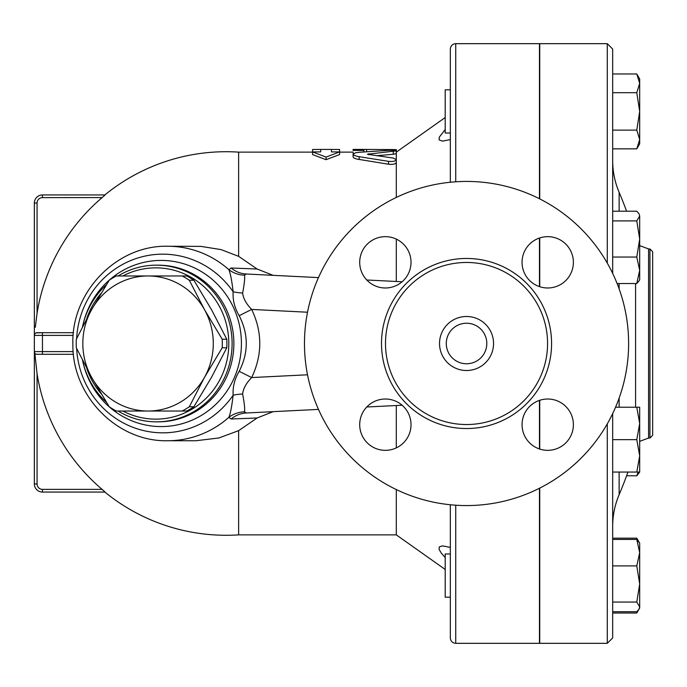 <?xml version="1.0" encoding="UTF-8"?>
<svg xmlns="http://www.w3.org/2000/svg" width="687" height="687" viewBox="0 0 687 687"><rect width="100%" height="100%" fill="white"/><g stroke="black" fill="none" stroke-linecap="round" stroke-linejoin="round"><path stroke-width="1.03" d="M628.614 343.5A162.072 162.072 0 0 1 385.501 483.854A162.072 162.072 0 0 1 385.501 203.146A162.072 162.072 0 0 1 628.614 343.5M547.573 343.5A81.032 81.032 0 0 1 466.542 424.532A81.032 81.032 0 0 1 385.501 343.5A81.032 81.032 0 0 1 466.542 262.468A81.032 81.032 0 0 1 547.573 343.5M522.051 262.322A25.659 25.659 0 0 1 547.711 236.663A25.659 25.659 0 0 1 573.379 262.322A25.659 25.659 0 0 1 547.711 287.982A25.659 25.659 0 0 1 522.051 262.322M547.711 399.018A25.659 25.659 0 0 1 573.379 424.678A25.659 25.659 0 0 1 547.711 450.337A25.659 25.659 0 0 1 522.051 424.678A25.659 25.659 0 0 1 547.711 399.018M411.024 424.678A25.659 25.659 0 0 1 385.364 450.337A25.659 25.659 0 0 1 359.705 424.678A25.659 25.659 0 0 1 385.364 399.018A25.659 25.659 0 0 1 411.024 424.678M385.364 287.982A25.659 25.659 0 0 1 359.705 262.322A25.659 25.659 0 0 1 385.364 236.663A25.659 25.659 0 0 1 411.024 262.322A25.659 25.659 0 0 1 385.364 287.982M539.742 254.851L539.467 253.675M607.274 423.888L607.274 643.333L539.742 643.333L539.742 488.096M539.742 198.904L539.742 43.667L607.274 43.667L607.274 263.112M539.742 286.711L539.742 237.934M539.742 449.066L539.742 400.289M486.8 343.5A20.258 20.258 0 0 1 456.408 361.044A20.258 20.258 0 0 1 456.408 325.956A20.258 20.258 0 0 1 486.8 343.5M493.549 343.5A27.008 27.008 0 0 1 453.034 366.892A27.008 27.008 0 0 1 453.034 320.108A27.008 27.008 0 0 1 493.549 343.5M105.12 194.936L42.457 194.936L105.12 194.936L102.088 197.633A191.475 191.475 0 0 0 37.055 313.298L35.312 327.252M182.167 411.032L148.057 411.032A67.532 65.231 -90 0 0 204.546 377.266L189.303 406.764A75.63 73.054 90 0 1 182.167 411.032L186.735 411.032A75.63 73.054 -90 0 0 193.871 406.764L211.536 377.266L226.779 347.768A75.63 73.054 -90 0 0 226.779 339.232L211.536 309.734L193.871 280.236A75.63 73.054 -90 0 0 186.735 275.968L182.167 275.968A75.63 73.054 90 0 1 189.303 280.236L204.546 309.734L222.202 339.232A75.63 73.054 90 0 1 222.202 347.768L204.546 377.266A67.532 65.231 -90 0 0 204.546 309.734A67.532 65.231 -90 0 0 148.057 275.968L182.167 275.968M109.224 406.764L91.569 377.266A67.532 65.231 -90 0 0 148.057 411.032L116.369 411.032A75.63 73.054 90 0 1 109.224 406.764M76.326 339.232L91.569 309.734A67.532 65.231 -90 0 0 91.569 377.266L76.326 347.768A75.63 73.054 90 0 1 76.326 339.232M116.369 275.968L148.057 275.968A67.532 65.231 -90 0 0 91.569 309.734L109.224 280.236A75.63 73.054 90 0 1 116.369 275.968M193.871 280.236L189.303 280.236M226.779 347.768L222.202 347.768M226.779 339.232L222.202 339.232M193.871 406.764L189.303 406.764M450.328 553.98L445.202 553.98L445.202 597.201L450.328 597.201M639.683 455.842L636.789 439.637L639.683 423.424L639.683 472.046L636.789 472.046L639.683 455.842L639.683 462.557M639.683 472.046L636.789 475.79L638.146 472.046M638.146 540.806L636.789 538.161L612.675 538.161M612.675 613.019L636.789 613.019L638.146 610.374M612.675 611.739L636.789 611.739L639.022 609.146L639.683 606.896L639.683 608.004L636.789 613.019M636.789 602.052L639.683 583.976L639.683 606.896L636.789 602.052L612.675 602.052M639.683 552.666L636.789 539.432L639.683 543.177L639.683 583.976L636.789 565.899L639.683 552.666M636.789 407.219L639.683 407.219L639.683 423.424L636.789 407.219L615.561 407.219M639.022 280.923L636.789 283.516L639.683 270.283L639.683 279.781L639.022 280.923M636.789 257.05L639.683 238.973L639.683 270.283L636.789 257.05L612.675 257.05M636.789 220.896L639.683 216.053L639.683 238.973L636.789 220.896L612.675 220.896M639.022 213.812L639.683 216.053L639.022 213.812L636.789 211.21L612.675 211.21M626.587 475.79L636.789 475.79M612.675 539.432L636.789 539.432M612.675 565.899L636.789 565.899M617.098 283.516L636.789 283.516M612.675 472.046L636.789 472.046M612.675 439.637L636.789 439.637M450.328 89.799L445.202 89.799L445.202 133.02L450.328 133.02M639.683 139.487L636.789 130.126L639.683 111.414L639.683 143.823L636.789 148.839L639.683 139.487M636.789 92.702L639.683 83.342L639.683 111.414L636.789 92.702L612.675 92.702M636.789 73.981L639.683 78.996L639.683 83.342L636.789 73.981L612.675 73.981M612.675 148.839L636.789 148.839M612.675 130.126L636.789 130.126M539.467 587.394L539.742 586.646M539.467 433.325L539.742 432.149M539.467 286.625L539.467 238.02M539.467 198.766L539.467 43.667L455.73 43.667C452.45 43.985 450.655 45.789 450.328 49.069L450.328 182.244M455.73 505.211L455.73 643.333L539.467 643.333L539.467 488.234M539.467 448.98L539.467 400.375M539.742 100.354L539.467 99.606M612.675 273.417L612.675 49.069L607.274 43.667M607.274 643.333L612.675 637.931L612.675 413.583M652.65 343.5L652.65 251.657L649.945 248.96L649.945 438.04L652.65 435.343L652.65 343.5M320.674 149.423L312.568 149.483L312.568 151.904L320.674 151.904L320.674 149.423L331.478 149.423L331.478 151.904L339.584 151.904L326.076 157.1L312.568 151.904L312.568 154.566L326.076 159.702L326.076 157.1M326.076 159.702L339.584 154.566L339.584 149.483L331.478 149.423M396.305 151.707L396.305 153.605L393.273 154.274L376.33 155.709M363.895 150.427L363.895 151.904L363.895 149.423L353.092 149.423L353.092 150.427L363.895 150.427L363.895 149.423L396.305 149.611L396.305 152.128L445.202 117.529M353.092 150.427L353.092 149.448M353.753 153.424L353.092 153.141M388.541 150.35L359.155 152.291L355.54 152.806L353.092 154.154L354.303 155.434L357.48 156.421L388.541 161.351C392.99 161.746 395.583 161.179 396.305 159.633L393.273 158.062L367.356 154.249L396.305 150.882C395.506 150.384 392.912 150.204 388.541 150.35M396.305 150.882L396.305 162.493C395.583 164.056 392.998 164.631 388.541 164.227L356.639 159.032L353.582 157.778L353.092 156.98M396.305 405.519L396.305 447.89M396.305 489.565L396.305 534.872L445.202 569.471M273.125 411.659L257.136 417.979L238.629 430.663L238.629 534.872L396.305 534.872M312.568 152.128L238.629 152.128L238.629 256.337L257.136 269.021L273.125 275.341M396.305 162.493L396.305 197.435M396.305 239.11L396.305 281.481M445.202 557.501L441.355 553.198L439.122 549.428L439.259 546.921L442.48 545.873L450.328 547.402M450.328 139.598L442.488 141.127L439.122 139.873L439.259 137.211L445.202 129.5M450.328 504.756L450.328 637.931C450.655 641.211 452.45 643.015 455.73 643.333M34.35 203.043L37.055 203.043A5.402 5.402 0 0 1 42.457 197.633L42.457 194.936A8.107 8.107 0 0 0 34.35 203.043L34.35 483.957A8.107 8.107 0 0 0 42.457 492.064L105.12 492.064L102.088 489.367L42.457 489.367A5.402 5.402 0 0 1 37.055 483.957L34.35 483.957A8.107 8.107 0 0 0 42.457 492.064L42.457 489.367M42.457 197.633L102.165 197.573M104.209 491.196L102.088 489.367A191.475 191.475 0 0 1 37.055 373.702L34.839 353.152M36.059 332.886L42.457 332.697L37.055 332.697A2.705 2.705 0 0 0 34.35 335.393A2.705 2.705 0 0 1 37.055 332.697M257.136 269.021L231.158 267.999L228.865 269.673A97.245 93.93 -90 0 0 167.731 246.255L200.836 246.375L221.051 249.604L238.629 256.337M238.629 430.663L218.844 437.971L195.924 440.745M73.208 351.607L34.35 351.607A2.705 2.705 0 0 0 37.055 354.303L42.457 354.303L36.626 354.269M34.35 335.393L42.457 335.393L42.457 354.303L73.466 354.303M73.466 332.697L42.457 332.697L42.457 335.393L73.208 335.393M231.158 419.001A27.008 25.969 -92.9 0 1 246.264 412.999L244.546 411.822A27.008 25.96 13.9 0 0 228.865 417.327L231.158 419.001L257.136 417.979M244.546 411.822C244.984 408.894 244.349 402.951 242.631 394.003A27.008 12.28 -2.4 0 0 233.142 395.214C231.854 406.292 230.428 413.668 228.865 417.327A97.245 93.93 -90 0 1 167.731 440.745L196.087 440.745M242.631 394.003C243.258 388.541 246.272 383.054 251.674 377.567L239.188 371.315C234.653 378.906 232.644 386.875 233.142 395.214A89.327 86.287 -90 0 1 206.34 420.616A89.327 86.287 -90 0 1 76.626 348.395M242.631 292.997A27.008 12.28 2.4 0 1 233.142 291.786C232.635 300.116 234.653 308.085 239.188 315.685L251.674 309.433C246.272 303.937 243.258 298.459 242.631 292.997C244.349 284.032 244.984 278.089 244.546 275.178A27.008 25.96 -13.9 0 1 228.865 269.673C230.42 273.306 231.845 280.682 233.142 291.786A89.327 86.287 -90 0 0 138.834 257.677A89.327 86.287 -90 0 0 76.626 338.605M244.546 275.178L246.264 274.001A27.008 25.969 92.9 0 1 231.158 267.999M239.188 315.685C248.617 334.226 248.617 352.774 239.188 371.315M246.264 412.999L318.467 409.4M366.764 406.996L402.11 405.236M402.11 281.764L366.764 280.004M318.467 277.6L246.264 274.001M82.552 360.366A78.335 75.664 -90 0 0 106.365 402.221M118.095 411.032A78.335 75.664 -90 0 0 156.447 421.835A78.335 75.664 -90 0 0 232.112 343.5A78.335 75.664 -90 0 0 156.447 265.165A78.335 75.664 -90 0 0 118.095 275.968M106.365 284.779A78.335 75.664 -90 0 0 82.552 326.634M86.802 318.467A75.63 73.054 90 0 1 101.169 293.22M122.844 275.968A75.63 73.054 90 0 1 228.805 343.5A75.63 73.054 90 0 1 122.844 411.032M101.169 393.78A75.63 73.054 90 0 1 86.802 368.533M381.5 343.5A85.042 85.042 0 0 0 509.058 417.146A85.042 85.042 0 0 0 509.058 269.854A85.042 85.042 0 0 0 381.5 343.5M612.675 526.388C612.692 515.387 614.848 504.816 619.133 494.674L619.133 472.046M619.133 407.219L619.133 398.099M619.133 288.901L619.133 283.516M619.133 211.21L619.133 192.326C614.848 182.184 612.692 171.613 612.675 160.612M635.569 283.516L635.569 407.219M639.683 441.38L648.58 438.04L648.58 248.96L649.945 248.96M366.592 149.448L366.592 151.698M390.903 149.448L390.903 150.29M363.895 149.929L363.895 151.904M393.273 151.544L393.273 154.274M359.155 156.705L359.155 159.513M368.876 153.699L368.876 154.798M388.541 161.351L388.541 164.227M455.73 181.789L455.73 43.667M37.055 313.298L37.055 203.043M37.055 483.957L37.055 373.702M307.518 374.784L251.674 377.567C262.468 354.853 262.468 332.147 251.674 309.433L307.518 312.216M83.144 362.925A83.084 80.25 -90 0 0 201.677 415.223A83.084 80.25 -90 0 0 209.02 276.801A83.084 80.25 -90 0 0 83.144 324.075M156.447 265.165L158.199 265.165A78.335 75.664 90 0 1 231.236 323.01A78.335 75.664 90 0 1 196.405 411.118A78.335 75.664 90 0 1 158.199 421.835L156.447 421.835M639.683 543.177L636.789 538.161M626.587 211.21A386.266 386.266 0 0 0 619.133 192.326M619.133 494.674A386.266 386.266 0 0 0 627.935 472.046M639.683 245.62L648.58 248.96M648.58 438.04L649.945 438.04M353.092 154.232L353.092 157.005M339.584 152.128L353.092 152.128M238.629 152.128A191.785 191.785 0 0 0 104.853 194.936M104.853 492.064A191.785 191.785 0 0 0 238.629 534.872M167.731 246.255C116.292 244.924 70.813 292.671 72.891 344.84C72.272 396.064 117.254 442.007 167.731 440.745"/></g></svg>
